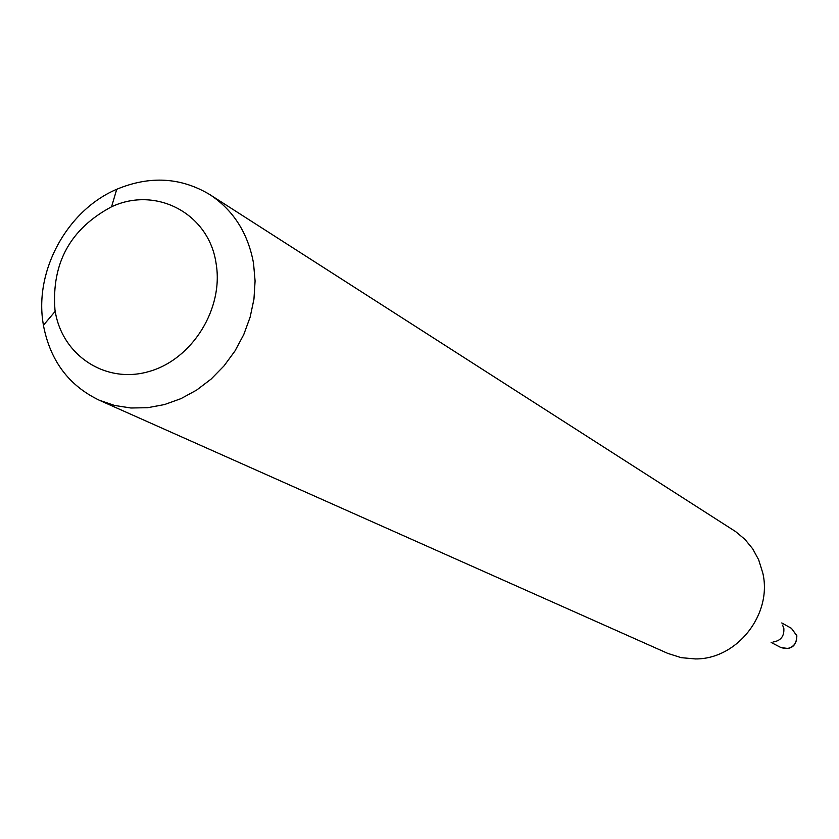 <?xml version="1.0" encoding="UTF-8"?>
<svg xmlns="http://www.w3.org/2000/svg" width="839" height="839" viewBox="0 0 839 839"><rect width="100%" height="100%" fill="white"/><g stroke="black" fill="none" stroke-linecap="round" stroke-linejoin="round"><path stroke-width="1.26" d="M782.567 625.086L783.836 628.411C784.35 636.245 780.773 640.776 773.107 641.992M209.928 194.658L735.635 531.601L744.938 539.372L752.667 548.79L758.655 559.76L762.84 573.194C772.457 614.473 736.946 659.433 695.321 658.93L681.163 657.661L667.708 653.361L99.138 400.161C68.704 385.5 50.13 360.529 43.418 325.27L43.083 323.099C34.441 270.148 67.435 210.18 116.736 189.278C149.887 175.498 180.951 177.291 209.928 194.658C233.462 210.295 247.998 233.148 253.525 263.205L255.087 280.981L253.955 299.103L250.148 317.111L243.771 334.551L234.983 350.964L223.992 365.94L211.103 379.092L196.641 390.083L180.972 398.64L164.517 404.555L147.674 407.702L130.894 407.995L114.576 405.457L99.138 400.161M216.116 263.624C209.173 213.725 156.211 185.702 111.556 206.793C70.392 228.743 51.525 263.027 54.944 309.654L55.206 311.311C62.327 355.684 105.819 384.22 148.943 371.53C192.173 359.501 223.845 308.689 216.116 263.624M771.125 642.433L781.036 647.603L788.251 648.495C794.481 646.355 797.249 642.003 796.578 635.427L791.429 628.327L796.819 635.626M781.759 622.947L791.429 628.327M111.556 206.793L116.736 189.278M55.206 311.311L43.418 325.27M781.036 647.603C791.114 650.173 796.389 646.261 796.861 635.878"/></g></svg>

